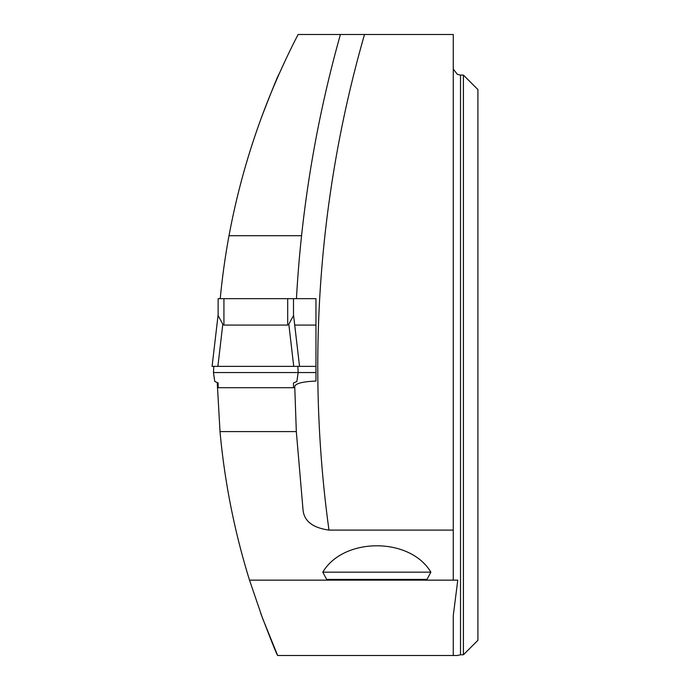 <?xml version="1.0" encoding="UTF-8"?>
<svg xmlns="http://www.w3.org/2000/svg" width="690" height="690" viewBox="0 0 690 690"><rect width="100%" height="100%" fill="white"/><g stroke="black" fill="none" stroke-linecap="round" stroke-linejoin="round"><path stroke-width="1.03" d="M220.239 298.666A719.912 719.912 0 0 1 229.002 235.713C242.121 165.238 265.15 98.161 298.106 34.5L453.27 34.5L453.27 580.143L249.513 580.143C234.479 531.654 224.647 482.138 220.007 431.595L296.321 431.595L294.742 386.409C295.717 383.381 302.789 381.605 315.96 381.07L315.96 298.666L315.96 381.07M453.27 530.093L328.975 530.093C313.139 527.902 304.514 521.416 303.1 510.635L296.321 431.595M326.672 579.419L322.791 572.165C343.577 537.001 410.076 537.001 430.862 572.165L426.981 579.419L326.672 579.419M249.513 580.143L262.528 618.214L277.656 655.5C276.983 655.069 271.308 640.924 260.63 613.065M261.501 117.317C272.395 89.2 278.208 74.874 278.933 74.356L286.117 58.676M463.413 654.775L463.413 75.081L460.515 75.081L460.515 654.775L463.413 654.775L477.911 640.286L477.911 89.571L463.413 75.081M277.656 655.5L457.358 655.5L460.515 654.775M457.781 580.143L453.27 580.143L457.781 580.143L453.27 615.549L453.27 655.5M460.515 75.081L457.358 74.356L453.27 69.078M220.007 431.595L217.229 382.545M294.768 387.702L293.491 387.702L293.491 382.924L296.873 381.492L298.149 372.548L315.96 372.548M297.83 366.373L213.797 366.373L297.83 366.373L298.149 372.548L213.477 372.548L214.754 381.492L218.135 382.924L218.135 387.702L217.359 387.702M315.96 298.666L296.45 298.666L315.96 298.666M287.696 298.666L287.696 325.068L223.931 325.068L222.81 324.179L218.135 315.597L218.135 298.666L296.45 298.666A1224.974 1224.974 0 0 1 301.565 235.713L229.002 235.713M340.394 34.5C321.859 100.49 308.913 167.567 301.565 235.713M294.716 325.068L315.96 325.068M315.96 366.373L299.538 366.373L293.491 314.674L293.491 298.666L293.491 314.606M322.791 572.165L430.862 572.165M287.696 325.068L288.817 324.179L293.491 315.597M218.135 387.702L293.491 387.702M213.797 366.373L213.477 372.548M222.81 324.179L217.885 366.373L212.089 366.373L218.135 314.674M217.885 366.373L293.742 366.373L288.817 324.179M293.526 314.882L299.538 366.373L293.742 366.373M364.501 34.5A1201.782 1201.782 0 0 0 328.975 530.093M223.931 298.666L223.931 325.068"/></g></svg>
